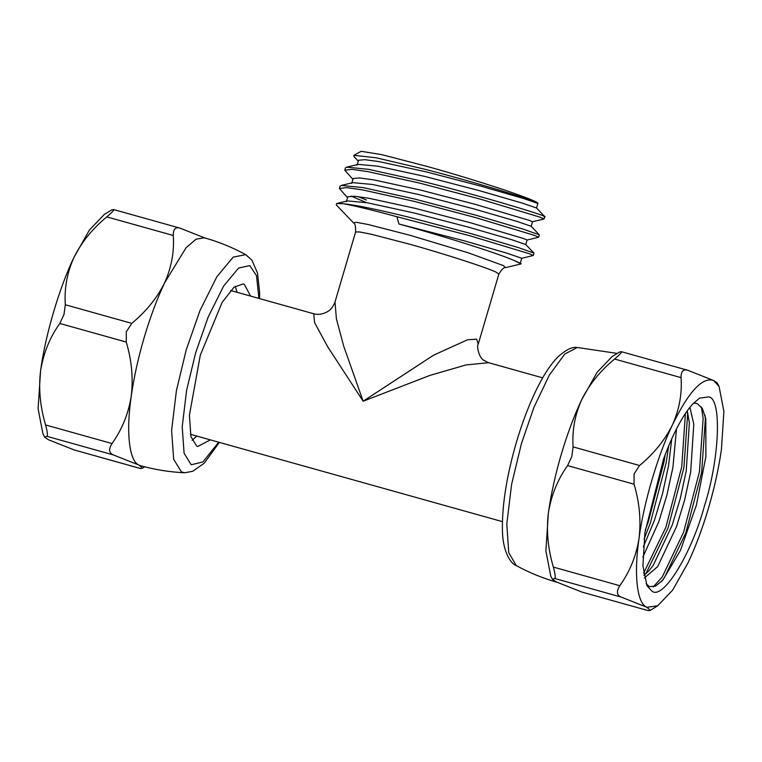 <?xml version="1.0" encoding="UTF-8"?>
<svg xmlns="http://www.w3.org/2000/svg" width="762" height="762" viewBox="0 0 762 762"><rect width="100%" height="100%" fill="white"/><g stroke="black" fill="none" stroke-linecap="round" stroke-linejoin="round"><path stroke-width="1.14" d="M250.593 296.085L244.307 284.302L243.259 283.893L234.029 287.207L222.152 302.362L200.32 355.111L189.395 415.261L190.938 436.683L196.691 446.075L197.749 446.484L210.35 439.874M192.129 440.35L196.748 436.064M205.816 238.354L180.061 228.152C175.47 226.752 173.203 229.2 173.269 235.487C174.393 251.565 171.517 267.338 164.621 282.816C157.115 297.923 146.161 311.439 131.759 323.355L126.292 331.813L126.254 342.062C131.702 360.293 133.369 378.333 131.255 396.192C125.882 432.064 129.216 461.477 139.075 465.115L140.541 465.687C154.972 469.716 169.669 472.078 184.633 472.754L181.413 471.916L173.679 459.305L171.602 430.501L176.413 390.63L186.28 349.663L199.968 310.591L216.856 276.758L233.182 257.137L245.688 254.641C232.553 247.45 218.77 241.83 204.34 237.782L196.072 239.182L186.08 247.717L164.621 282.816C156.953 299.133 150.124 317.402 144.151 337.614C138.217 357.854 133.922 377.38 131.255 396.192C128.464 413.661 122.053 429.444 112.033 443.551C108.442 449.209 108.88 452.999 113.319 454.914L139.075 465.115L142.523 468.182L140.465 468.525L74.152 449.932L140.599 468.535M44.758 437.293L42.92 433.711L38.1 408.765L40.577 370.808C45.139 335.823 59.379 287.426 73.952 257.432L89.402 230.048L104.308 214.427L111.69 209.902L113.605 209.55C114.538 209.693 112.271 212.141 106.813 216.884C92.535 228.648 81.582 242.164 73.952 257.432C67.094 272.72 64.218 288.503 65.303 304.752L64.018 314.382L59.798 323.459C49.844 337.375 43.434 353.158 40.577 370.808C38.443 388.458 40.11 406.508 45.577 424.948C47.511 432.159 47.939 435.94 46.863 436.312L44.758 437.293L48.397 439.731L74.152 449.932M180.061 228.152L113.605 209.55M237.001 292.275L235.277 286.226M639.556 465.506L634.079 473.964L634.051 484.213C639.499 502.444 641.166 520.484 639.042 538.343C643.604 503.358 657.854 454.962 672.417 424.967C688.753 391.535 702.488 376.714 713.603 380.505L719.08 386.524L717.242 382.943L713.603 380.505L687.848 370.303C683.257 368.903 680.999 371.351 681.057 377.638C682.19 393.716 679.304 409.489 672.417 424.967C664.902 440.074 653.948 453.59 639.556 465.506L573.1 446.903C572.005 430.654 574.881 414.88 581.739 399.583L597.189 372.199L612.096 356.578L619.477 352.054L621.401 351.701C622.325 351.853 620.058 354.292 614.601 359.035C600.323 370.799 589.369 384.315 581.739 399.583C574.062 415.9 567.242 434.169 561.261 454.381C555.336 474.621 551.04 494.147 548.373 512.959L545.887 550.916L550.707 575.862L552.555 579.444L556.184 581.882L581.939 592.084L648.395 610.686L581.939 592.084M573.1 446.903L571.814 456.533L567.595 465.611C557.641 479.527 551.231 495.31 548.373 512.959C546.24 530.619 547.907 548.659 553.364 567.099C555.308 574.31 555.736 578.101 554.66 578.463L552.555 579.444M719.08 386.524L723.9 411.47L721.423 449.428C718.757 468.239 714.451 487.766 708.527 508.006C702.545 528.228 695.725 546.487 688.048 562.804L672.598 590.188L657.692 605.809L646.862 607.266C637.013 603.628 633.67 574.215 639.042 538.343C636.26 555.812 629.85 571.595 619.82 585.702C616.239 591.369 616.668 595.151 621.116 597.065L646.862 607.266L650.31 610.333L648.395 610.686M621.401 351.701L687.848 370.303M663.597 458.848C672.922 433.797 682.495 415.661 692.296 404.451L699.516 398.126L708.784 396.878C722.033 398.526 719.652 458.514 704.44 505.968C691.401 554.507 662.388 601.208 651.681 590.893L646.995 585.74L642.928 565.785L644.9 532.638L663.597 458.848M693.591 403.06L697.23 403.536L702.44 408.651L705.793 418.862L705.888 456.562L696.411 505.063L680.466 550.402L662.807 580.13L655.511 586.13L649.424 586.635L646.09 583.73M644.385 577.967L657.625 566.642L676.57 526.532L684.676 499.891L690.648 472.192L693.801 424.205L689.924 407.26M643.89 575.32L648.957 570.852L653.196 565.404L672.141 525.294L680.247 498.653L686.219 470.954L689.372 422.958L687.267 410.785M642.833 557.155L658.854 521.57L666.96 494.938L672.932 467.239L676.494 428.901M643.347 546.887L654.425 520.332L662.53 493.7L668.503 466.001L671.741 438.817M653.244 586.94L662.264 576.92L683.562 532.305L699.43 471.859L703.136 418.471L701.411 407.022M643.585 573.3L665.845 527.352L681.714 466.906L685.419 413.461M645.252 530.104L648.119 522.389L663.997 461.943L665.197 454.571M661.359 581.673L664.474 577.539L685.771 532.933L701.65 472.478L705.355 419.09L704.945 415.09M645.766 573.957L668.055 527.971L683.924 467.525L687.638 414.137L687.334 411.023M644.09 539.096L650.338 523.008L666.207 462.563L668.674 445.894M478.241 344.138L478.241 344.138C476.526 345.205 478.612 357.807 483.965 360.35L488.518 362.693L465.925 364.96L429.854 375.428L363.15 401.212L327.727 346.843L314.573 322.593L313.734 313.763C317.573 314.944 321.869 314.42 326.612 312.182C328.974 310.763 332.137 309.22 335.004 301.981L336.413 318.878L343.7 346.158L363.15 401.212L433.607 355.168L467.497 339.795L476.631 339.166L478.241 344.138L498.853 274.12L496.595 272.463C490.871 268.919 442.903 253.346 409.375 244.135L371.618 234.325L359.769 231.962L355.606 231.962L335.004 301.981M513.902 260.385L521.046 263.919L505.549 267.633L503.511 265.633L468.42 252.86L410.594 235.448L368.237 224.523L356.168 222.285L353.492 222.885L336.271 204.873L336.671 203.511L343.071 203.692C354.12 205.635 372.056 209.979 396.897 216.722L398.888 223.999C442.436 235.791 497.634 253.26 513.902 260.385L521.141 263.585M532.457 221.761L544.011 218.989L540.115 217.199L480.889 199.292L419.71 183.118L367.884 171.612L351.977 169.335L344.795 170.212L352.863 179.337M544.068 216.684C554.746 218.38 485.013 196.739 420.376 180.832L368.56 169.335L346.662 167.154L345.462 167.926L344.795 170.212M521.703 258.308L533.333 255.48L529.361 253.746L470.135 235.839L396.897 216.722M533.333 255.48L533.962 253.108L518.179 247.526L470.802 233.553L409.623 217.38C378.743 209.731 356.559 205.168 343.071 203.692M527.075 240.03L538.629 237.258L534.733 235.468L475.507 217.561L414.328 201.387L362.512 189.89L346.596 187.604L339.414 188.481L347.482 197.606M351.092 196.12L365.855 202.349M538.705 237.211L539.344 234.839L523.561 229.248L476.183 215.284L415.004 199.111L363.179 187.604L341.29 185.433L340.09 186.195L339.414 188.481M358.026 196.586L366.522 200.063M358.235 161.068L353.997 156.629L353.901 155.296L376.276 157.81L425.606 169.44C480.241 183.499 540.096 202.33 537.867 203.416L536.534 208.026M353.901 155.296L361.226 151.314L381.905 154.667L427.425 166.516C452.304 173.45 477.603 181.146 503.311 189.605C526.647 197.539 538.172 202.14 537.867 203.416L523.608 198.53L480.946 186.157L425.872 171.793L379.219 161.63L364.884 159.677L358.588 160.249L357.045 165.125M544.087 218.932L544.725 216.57L536.515 207.978L522.256 203.102L479.603 190.719L424.529 176.355L377.876 166.192L358.216 164.382L346.662 167.154M539.344 234.839L531.133 226.247L516.884 221.371L474.221 208.988L419.148 194.624L372.494 184.471L352.844 182.651L341.29 185.433M533.962 253.108L525.761 244.516L511.502 239.639L468.849 227.257L413.776 212.903L367.122 202.74L347.462 200.92L336.671 203.511M531.162 226.295L532.505 221.732L528.904 220.256L475.564 204.426L420.5 190.062L373.837 179.899L359.502 177.946L353.216 178.518L351.673 183.394M525.78 244.573L527.123 240.001L523.532 238.525L470.192 222.695L415.119 208.331L368.465 198.168L354.13 196.215L347.834 196.786L346.291 201.673M520.408 262.842L521.751 258.27L507.473 253.346L464.81 240.963L398.888 223.999M218.675 442.208L202.959 461.924L191.195 464.772L184.099 453.219L182.204 426.834L186.604 390.315L195.653 352.787L208.188 316.992L223.657 285.998L238.611 268.024L249.812 265.595L256.489 275.673L258.928 298.418M113.319 454.914L46.863 436.312M45.577 424.948L112.033 443.551M126.254 342.062L59.798 323.459M65.303 304.752L131.759 323.355M173.269 235.487L106.813 216.884M557.66 582.454C543.23 578.406 529.447 572.786 516.312 565.604L508.73 552.66L506.797 523.799L511.645 484.146L521.456 443.494L533.933 407.384L549.354 375.056L564.842 353.959L577.367 347.491L617.249 353.425M554.66 578.463L621.116 597.065M619.82 585.702L553.364 567.099M567.595 465.611L634.051 484.213M614.601 359.035L681.057 377.638M259.575 298.599L259.604 292.179L257.508 273.082L251.879 260.09L245.688 254.641M142.523 468.182L144.751 466.811M219.323 442.389L204.264 463.163L192.729 471.307L184.633 472.754M516.312 565.604C509.864 563.318 502.206 549.716 502.406 528.323C502.244 503.749 506.892 475.117 516.35 442.427C522.78 420.719 530.228 401.622 538.696 385.143C544.916 373.085 551.259 363.731 557.736 357.073C565.852 349.729 572.395 346.529 577.367 347.491M657.692 605.809L650.31 610.333M230.657 290.503L313.734 313.763M488.518 362.683L542.677 377.847M498.853 274.12C501.806 269.262 504.044 267.1 505.549 267.633M190.405 434.292L502.425 521.637M353.492 222.885C355.044 223.256 355.759 226.276 355.606 231.962"/></g></svg>
